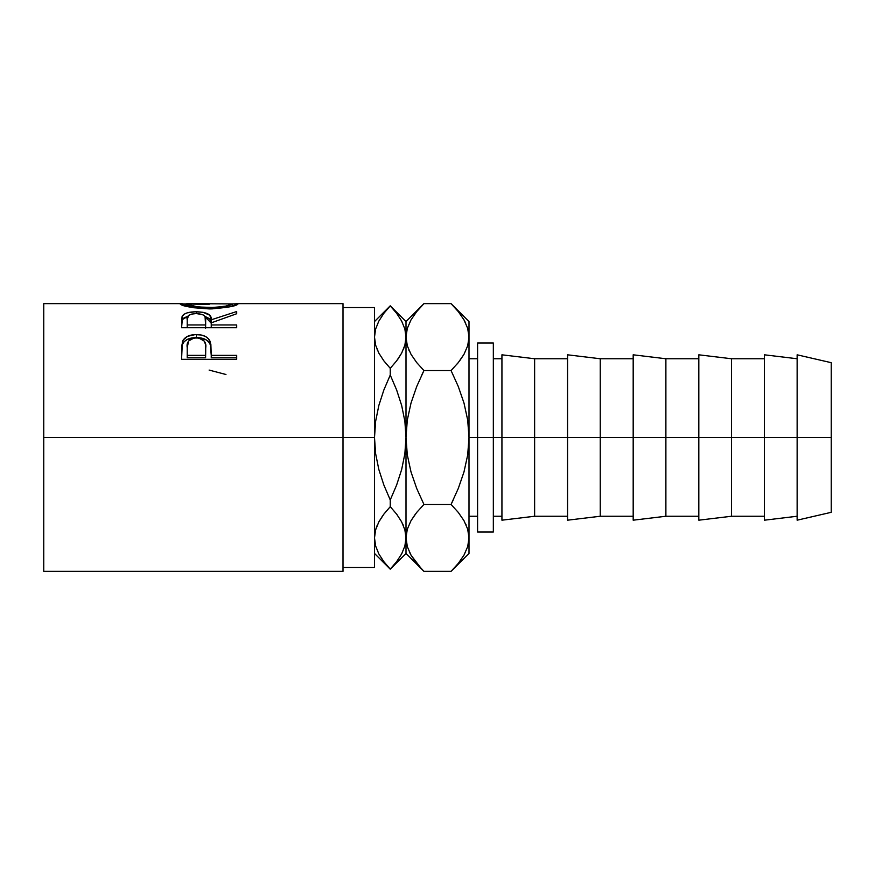 <?xml version="1.0" encoding="UTF-8"?>
<svg xmlns="http://www.w3.org/2000/svg" width="875" height="875" viewBox="0 0 875 875"><rect width="100%" height="100%" fill="white"/><g stroke="black" fill="none" stroke-linecap="round" stroke-linejoin="round"><path stroke-width="1.31" d="M43.75 571.375L43.75 437.5L43.75 571.375L343 571.375L343 437.5L43.75 437.5L43.75 303.625L43.75 437.5L374.5 437.5L375.637 421.236L378.853 405.42L383.852 390.009L390.25 375.047L396.637 389.977L401.669 405.497L404.873 421.323L406 437.5L407.312 420L411.02 403.025L416.719 386.509L423.938 370.562L451.062 370.562L458.27 386.466L464.002 403.08L467.698 420.087L469 437.5L493.336 437.5L493.336 343L493.336 437.5L831.25 437.5L831.25 362.688L831.25 437.5L731.511 437.5L731.511 358.75L731.511 437.5L665.886 437.5L665.886 358.75L665.886 437.5L600.25 437.5L600.25 358.75L600.25 437.5L534.625 437.5L534.625 358.75L534.625 437.5L477.586 437.5L477.586 532L493.336 532L493.336 437.5L493.336 532M343 567.438L374.5 567.438L374.5 307.562L374.5 437.5L343 437.5L343 303.625L236.863 303.625M236.688 359.319L181.562 359.319L182.394 341.644C184.505 336.984 189.164 334.622 196.35 334.578C203.7 334.611 208.359 337.061 210.339 341.95L210.339 344.761L208.567 341.753L205.417 339.402L196.35 337.608L196.35 334.578L196.35 337.608L187.458 339.336L184.253 341.567L182.394 344.455L182.394 341.644L181.562 353.358L182.394 344.455C184.505 339.938 189.164 337.652 196.35 337.608C203.733 337.652 208.403 340.036 210.339 344.761L211.247 355.359L236.688 355.359L236.688 359.319L181.562 359.319L181.694 346.008L183.137 340.08L187.458 336.361L195.169 334.6L201.141 334.994L205.417 336.427L208.567 338.855L210.864 344.367L211.247 355.359L236.688 355.359L236.688 359.319L236.688 357.777L211.247 357.777L236.688 357.777M236.688 327.72L181.562 327.72L182.033 316.695L184.1 314.202L187.283 312.834L195.092 311.784L203.066 312.298L209.781 315.23L211.247 319.802L236.688 311.533L236.688 313.731L211.247 322.842L211.247 324.964L236.688 324.964L236.688 327.72L236.688 324.964L211.247 324.964L211.247 327.72L211.247 322.842L236.688 313.731L236.688 311.533L211.247 319.802C211.958 314.759 206.981 312.08 196.306 311.773C188.945 311.784 184.275 313.195 182.317 316.017L181.562 327.72L236.688 327.72M180.283 304.161L185.806 303.909L180.152 303.931C181.923 306.184 191.669 307.836 209.366 308.919L193.2 307.694L180.283 304.161M212.209 308.875L209.366 308.919C227.008 307.77 236.589 306.108 238.098 303.909L229.797 306.808L212.209 308.875M237.978 303.756L232.444 303.898L237.978 303.756M235.998 303.647L237.595 303.658M180.622 303.669L182.164 303.647M378.82 553.886L375.648 546.066L374.5 537.906L375.616 529.856L378.82 521.927L383.841 514.172L390.25 506.68L396.648 514.15L401.625 521.828L404.852 529.747L406 537.906L407.291 529.244L410.988 520.723L416.708 512.422L423.938 504.438L451.062 504.438L458.281 512.411L463.947 520.614L467.677 529.112L469 537.906L469 437.5L477.586 437.5L477.586 343L477.586 532M797.136 520.188L797.136 354.812L797.136 520.188L831.25 512.312L831.25 437.5L831.25 512.312M764.444 520.188L764.444 354.812L764.444 520.188L797.136 516.25M698.819 520.188L698.819 354.812L698.819 520.188L731.511 516.25L731.511 437.5L731.511 516.25L764.444 516.25M633.183 520.188L633.183 354.812L633.183 520.188L665.886 516.25L665.886 437.5L665.886 516.25L698.819 516.25M567.558 520.188L567.558 354.812L567.558 520.188L600.25 516.25L600.25 437.5L600.25 516.25L633.183 516.25M501.933 520.188L501.933 354.812L501.933 520.188L534.625 516.25L534.625 437.5L534.625 516.25L567.558 516.25M343 571.375L343 303.625M374.5 567.438L374.5 437.5L375.637 421.236L378.853 405.42L383.852 390.009L390.25 375.047L390.25 368.32L383.852 360.85L378.875 353.172L375.648 345.253L374.5 337.094L375.616 329.044L378.82 321.114L383.841 313.359L390.25 305.867L396.648 313.338L401.625 321.016L404.852 328.934L406 337.094L404.884 345.144L401.68 353.073L396.659 360.828L390.25 368.32L383.852 360.85L378.875 353.172L375.648 345.253L374.5 337.094L375.616 329.044M391.037 507.522L390.25 506.68L390.25 499.953L383.862 485.023L378.831 469.503L375.627 453.677L374.5 437.5L375.627 453.677L378.831 469.503L383.862 485.023L390.25 499.953L390.25 506.68L383.852 514.15L390.25 506.68L383.852 514.15L378.853 521.872M390.25 506.68L396.648 514.15L401.625 521.828L404.852 529.747L406 537.906L406 437.5L404.863 453.764L401.647 469.58L396.648 484.991L390.25 499.953L396.648 484.991L401.647 469.58L404.863 453.764L406 437.5L406 337.094L404.884 345.144L401.68 353.073L396.659 360.828L401.625 353.172L404.873 345.198L403.484 349.234M383.841 313.359L390.25 305.812L396.648 313.338L401.625 321.016L404.852 328.934L406 337.094L406 321.562L406 537.906L404.884 545.956L401.68 553.886L396.659 561.641L390.25 569.133L383.983 561.827M383.841 360.828L383.403 360.248M377.738 350.897L377.158 349.584M375.616 345.144L374.5 337.094L375.616 345.144M396.648 360.85L390.25 368.32L396.648 360.85L390.25 368.32L390.25 375.047L396.637 389.977L401.669 405.497L404.873 421.323L406 437.5L407.312 420L411.02 403.025L416.719 386.509L423.938 370.562L416.719 362.589L411.053 354.386L407.323 345.887L406 337.094L407.291 328.431L410.988 319.911L416.708 311.609L422.242 305.353M396.659 561.641L390.25 569.188L383.852 561.663L378.875 553.984L375.648 546.066L374.5 537.906L375.616 545.956M383.556 561.258L378.875 553.984M374.5 537.458L375.616 529.856L378.82 521.927L383.841 514.172M382.648 515.802L378.875 521.828L375.627 529.791L377.059 525.667M406 538.355L406 553.438L406 537.906L404.873 546.011M406 537.425L407.323 546.7L406 537.906L407.291 529.244L410.988 520.723L416.708 512.422L423.938 504.438L416.73 488.534L410.998 471.92L407.302 454.913L406 437.5L407.302 454.913L410.998 471.92L416.73 488.534L423.938 504.438L416.719 512.411L411.02 520.658L415.483 513.986M402.762 524.103L403.342 525.416M396.944 313.742L396.517 313.173M397.841 359.22L401.647 353.128M397.097 514.752L396.659 514.172M421.662 305.955L416.719 311.598L423.938 303.625L451.062 303.625L458.281 311.598L463.947 319.802L467.677 328.3L469 337.094L467.709 345.756L464.012 354.277L458.292 362.578L451.062 370.562L423.938 370.562L422.012 374.5L423.938 370.562L416.708 362.578L411.053 354.386L407.323 345.887L406 337.094L407.291 345.756L406 337.094L407.291 328.431L410.988 319.911M408.909 350.164L409.205 350.809M416.27 362.02L416.708 362.578M421.455 568.816L411.053 555.198L407.323 546.7L406 537.906L407.291 546.569M453.348 569.023L458.281 563.402L451.062 571.375L423.938 571.375L416.839 563.555M409.292 551.808L410.988 555.089M469 538.388L469 553.438L469 537.906L467.709 546.569L464.012 555.089L458.292 563.391L452.725 569.691M416.719 563.402L411.053 555.198L407.323 546.7M451.062 370.562L458.281 362.589L451.062 370.562L458.27 386.466L464.002 403.08L467.698 420.087L469 437.5L467.688 455L463.98 471.975L458.281 488.491L451.062 504.438L423.938 504.438L416.719 512.411M469 337.094L469 321.562L469 337.094L467.677 328.3L469 337.094L469 437.5L469 337.094L467.709 345.756L464.012 354.277L459.517 361.014M453.512 306.152L451.062 303.625L423.938 303.625L406 321.562L390.25 305.812L374.5 321.562M469 537.906L469 437.5L467.688 455L463.98 471.975L458.281 488.491L451.062 504.438L452.988 500.5L451.062 504.438L458.281 512.411L463.947 520.614L467.677 529.112L469 537.906L467.688 529.178L469 537.906L467.709 546.569L464.012 555.089M374.5 553.438L390.25 569.188L406 553.438L423.938 571.375L451.062 571.375L469 553.438M466.091 524.836L465.795 524.191M469 321.562L451.062 303.625L457.975 311.216M465.708 323.192L464.012 319.911M458.281 311.598L463.947 319.802L467.677 328.3M458.281 362.589L457.188 363.923M458.73 512.98L458.303 512.433M209.125 370.081L225.958 374.5M232.444 303.92L187.447 303.625L185.806 303.92L185.806 306.184L185.806 303.92L197.859 306.95L213.948 307.519L225.848 306.086L232.444 303.92L232.444 306.173L232.444 303.92C231.328 305.583 223.628 306.819 209.344 307.628L209.344 308.919L209.344 307.628C194.95 306.83 187.097 305.594 185.806 303.92L209.092 304.489M181.562 325.194L182.317 316.017L182.317 319.594L187.819 316.356L184.1 317.822L182.317 319.594L181.562 327.72M196.306 313.556L196.306 311.773L196.306 313.556M204.969 316.378L211.247 323.258L211.247 319.802L211.247 323.258L209.781 318.828L204.969 316.378M205.669 323.28L205.592 328.278L205.669 319.812L205.592 328.278L205.592 324.964L187.217 324.964L187.217 327.72L187.217 324.964L205.592 324.964L205.034 316.488L202.858 314.683L196.295 313.556C203.547 314.081 206.675 316.17 205.669 319.823M187.217 319.703L187.217 324.964L187.217 319.703C186.178 316.116 189.197 314.07 196.295 313.556L191.723 314.07L188.541 315.492L187.217 319.703M210.339 344.761L211.247 354.791L210.339 344.761M211.247 355.359L211.247 357.777L211.247 355.359M205.592 357.777L187.217 357.777L205.592 357.777L205.713 350.591L205.592 357.777M205.713 350.591L205.483 344.4L204.258 341.086L198.778 338.023L194.02 338.013L188.617 340.966L187.217 347.637C186.255 342.027 189.306 338.756 196.372 337.805C203.569 338.8 206.686 342.18 205.713 347.966L205.713 347.933M205.713 347.966L205.592 355.359L187.217 355.359L187.217 357.777L187.217 355.359L205.592 355.359L205.713 347.966M187.217 347.637L187.217 355.359L187.217 347.637M469 358.75L477.586 358.75M343 307.562L374.5 307.562M43.75 303.625L181.42 303.625M477.586 343L493.336 343M797.136 354.812L831.25 362.688M764.444 354.812L797.136 358.75M698.819 354.812L731.511 358.75L764.444 358.75M633.183 354.812L665.886 358.75L698.819 358.75M567.558 354.812L600.25 358.75L633.183 358.75M501.933 354.812L534.625 358.75L567.558 358.75M493.336 358.75L501.933 358.75M493.336 516.25L501.933 516.25M469 516.25L477.586 516.25"/></g></svg>
